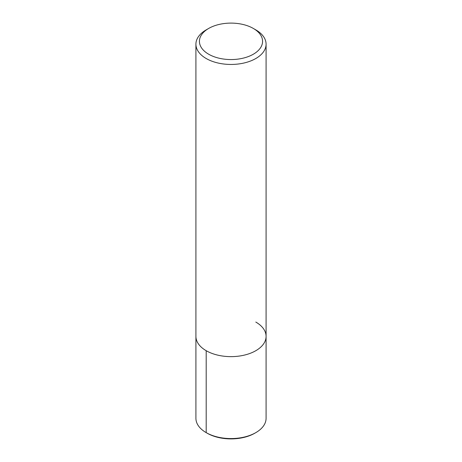 <?xml version="1.0" encoding="UTF-8"?>
<svg xmlns="http://www.w3.org/2000/svg" width="462" height="462" viewBox="0 0 462 462"><rect width="100%" height="100%" fill="white"/><g stroke="black" fill="none" stroke-linecap="round" stroke-linejoin="round"><path stroke-width="0.69" d="M253.326 28.442L255.809 29.874A35.083 20.253 180 0 1 266.083 44.196A35.083 20.253 180 0 1 231 64.449A35.083 20.253 180 0 1 195.917 44.19A35.083 20.253 180 0 1 206.191 29.874L208.674 28.442A31.578 18.232 180 0 1 253.326 28.442L253.326 28.442A31.578 18.232 180 0 1 253.326 54.221A31.578 18.232 180 0 1 208.674 54.221A31.578 18.232 180 0 1 208.674 28.442M255.809 322.06A35.083 20.253 180 0 1 266.083 336.382A35.083 20.253 180 0 1 231 356.635A35.083 20.253 180 0 1 195.917 336.382L195.917 44.196M266.083 44.196L266.083 336.382A35.083 20.253 180 0 1 231 356.635A35.083 20.253 180 0 1 195.917 336.382L195.917 418.306A35.083 20.253 180 0 0 206.191 432.634L206.191 350.704M266.083 336.382L266.083 418.306A35.083 20.253 180 0 1 255.809 432.634A35.083 20.253 180 0 1 206.191 432.634L207.184 433.206L206.191 432.634M255.809 432.634L254.816 433.206A33.68 19.444 180 0 1 207.184 433.206"/></g></svg>
